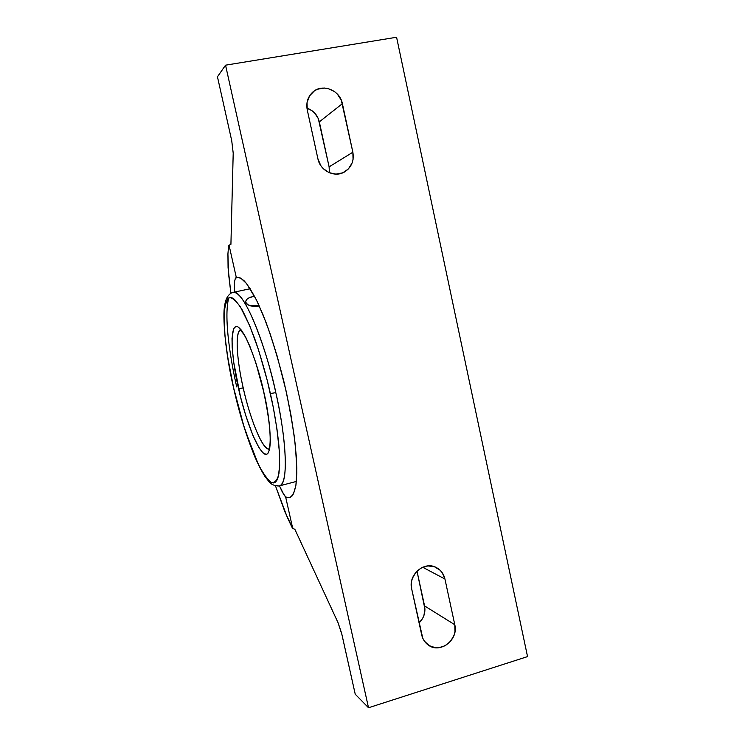 <?xml version="1.0" encoding="UTF-8"?>
<svg xmlns="http://www.w3.org/2000/svg" width="745" height="745" viewBox="0 0 745 745"><rect width="100%" height="100%" fill="white"/><g stroke="black" fill="none" stroke-linecap="round" stroke-linejoin="round"><path stroke-width="1.12" d="M236.323 277.55C238.316 277.047 240.942 278.146 244.174 280.856C247.852 284.86 252.313 291.984 257.556 302.237L266.263 322.985C272.549 340.512 278.537 360.468 284.227 382.837C289.293 405.485 292.999 426.28 295.327 445.24L296.836 468.214L296.1 483.887C294.201 494.969 290.867 498.209 287.393 497.586L285.633 496.896L284.199 495.229L279.487 485.908L282.551 492.492L285.633 496.896L292.655 528.14L284.963 511.955L275.51 485.954L287.058 516.704L291.91 527.199L295.029 529.658L292.655 528.14L285.633 496.896L287.97 497.688L290.094 497.427L291.965 496.086L293.567 493.646L295.877 485.461L296.827 473.001L296.333 456.629L294.349 436.961L290.923 414.853L286.192 391.376L277.168 356.119L270.314 334.319L263.19 315.107L256.14 299.332L246.418 283.361L240.877 278.239L238.465 277.354L235.383 278.136L236.323 277.55L229.069 245.291L230.922 244.295L233.204 153.135L230.922 244.295L229.069 245.291L236.323 277.55M258.673 306.027L256.699 306.344L258.673 306.027M259.074 305.487L250.869 305.767L247.834 304.733L246.018 303.14L245.701 301.222L246.912 299.294L249.463 297.628L254.539 296.193C248.709 297.255 245.748 299.257 245.673 302.209L246.763 304.016L249.24 305.469L256.699 306.344L250.888 305.981L247.843 304.798L245.673 302.219L246.018 303.14C248.299 305.795 252.508 306.614 258.627 305.59L259.074 305.487M268.042 449.077L269.141 448.797L268.042 449.077C258.487 444.178 246.604 404.442 243.215 387.884C239.294 371.736 233.511 335.101 240.337 329.821C235.038 332.41 236.649 359.248 243.215 387.884L238.577 388.704L243.215 387.884C249.892 417.954 261.346 446.86 268.042 449.077L268.964 449.272L268.042 449.077M263.916 392.568C259.791 371.867 245.198 326.543 236.063 326.31C227.961 329.746 234.135 370.554 238.577 388.704C242.349 406.826 254.743 448.136 264.903 454.236C274.505 456.89 269.141 413.522 263.916 392.568L255.852 362.806L250.003 346.63L245.71 337.187L241.454 330.175L237.664 326.608L236.063 326.31L233.613 328.666L232.012 338.332L232.17 347.347L233.679 362.135L240.495 396.768L245.757 415.533L253.002 435.667L259.204 448.071L263.143 453.072L266.468 454.413L267.8 453.612L269.643 449.198L270.379 441.701L269.69 427.043L267.595 411.38L263.916 392.568M233.651 387.959L227.7 357.265L224.99 336.153L224.096 316.02L225.102 305.394L227.691 298.875L229.581 297.581L231.844 297.721L234.424 299.332L240.3 306.707L249.752 325.788L258.403 349.479L267.194 380.192L273.173 406.835L276.963 429.018L279.394 451.926L279.645 465.606L278.425 476.157L277.205 479.771L275.585 482.062L273.583 482.946L271.255 482.397L265.853 477.21L259.94 467.46L254.045 454.655L243.773 425.889L233.651 387.959C230.726 375.303 228.138 360.748 225.865 344.274C224.618 333.257 224.059 322.995 224.189 313.477C224.897 305.05 226.694 299.741 229.581 297.581C233.101 297.888 237.273 301.939 242.088 309.715C246.986 319.205 251.652 330.147 256.084 342.56C262.305 361.548 267.073 378.553 270.379 393.556L275.799 392.634C269.737 361.185 246.521 290.038 232.999 292.422C242.032 288.25 263.339 335.902 275.799 392.634L270.379 393.556C273.806 408.586 276.581 425.172 278.704 443.331C279.701 455.055 279.775 465.131 278.937 473.559C277.401 480.218 274.849 483.17 271.255 482.397C267.213 479.24 262.873 473.112 258.226 464.042L245.748 432.053C240.486 415.291 236.454 400.587 233.651 387.959M228.734 297.953C223.295 318.162 231.369 363.765 236.733 386.944M296.38 481.438L279.012 486.01C291.193 483.468 283.156 422.573 275.799 392.634C287.533 444.29 288.166 486.131 279.012 486.01L276.227 485.442M279.012 486.01C274.579 485.945 271.245 484.52 269.038 481.736L264.801 476.269C261.635 471.147 258.403 464.889 255.135 457.514C246.381 436.235 239.201 413.037 233.585 387.931L233.623 387.866M232.766 292.478L231.62 292.86C227.802 294.992 225.484 299.239 224.683 305.608C222.392 314.884 225.176 352.702 233.585 387.931M416.986 571.07L424.948 609.121L423.905 615.593L422.517 618.601L419.081 622.904C423.896 618.136 425.721 612.474 424.566 605.909L416.986 571.07M338.016 622.643L295.029 529.658L338.016 622.643L341.946 634.647L355.244 694.238L341.573 633.064L338.016 622.643M231.732 140.74L233.204 153.135L231.732 140.74L217.456 76.782L231.732 140.74M228.622 245.701L227.923 253.887L228.622 245.701M234.47 292.105L234.358 282.625L235.383 278.136L234.358 282.625L234.47 292.105M306.949 108.174L311.931 110.642L314.52 112.868L318.292 118.585L329.113 166.871L329.402 172.766L329.113 166.871L319.326 121.854L342.383 103.657L352.86 152.213L329.113 166.871L352.86 152.213C354.248 160.827 351.482 167.401 344.553 171.927C334.747 177.999 320.182 170.912 317.91 158.815L307.247 109.869C305.962 102.885 307.713 97.046 312.509 92.352C321.98 83.03 339.971 89.94 342.383 103.657L319.326 121.854C317.575 115.037 313.449 110.474 306.949 108.174M230.866 293.241L228.072 267.706L227.923 253.887L228.557 273.778L230.866 293.241M444.933 579.014L454.795 624.729L424.566 605.909L454.795 624.729C458.799 639.815 439.969 654.259 428.179 644.965C424.846 642.516 422.685 639.173 421.707 634.926L411.668 588.876C407.934 574.693 424.352 560.65 436.374 567.578C440.844 570 443.703 573.808 444.933 579.014L422.648 567.224L444.933 579.014L454.795 624.729L454.962 631.704L454.087 635.15L450.585 641.305L445.203 645.729L438.758 647.74L435.443 647.731L429.25 645.664L424.417 641.166L422.769 638.214L411.668 588.876L411.491 581.817L412.376 578.343L415.952 572.179L421.409 567.811L427.909 565.911L434.465 566.759L440.072 570.204L442.241 572.756L444.933 579.014M355.244 694.238L368.514 707.75L225.549 65.178L217.456 76.782L225.549 65.178L368.514 707.75L355.244 694.238M527.544 656.596L368.514 707.75L527.544 656.596L396.582 37.25L225.549 65.178L396.582 37.25L527.544 656.596M317.91 158.815L307.247 109.869L307.042 102.54L309.575 95.854L314.437 90.843L317.519 89.214L324.392 88.031L327.912 88.515L334.458 91.533L337.243 93.945L341.275 100.128L352.86 152.213L353.055 159.458L352.134 162.922L348.437 168.882L342.756 172.821L335.948 174.134L329.048 172.617L323.106 168.472L320.788 165.604L317.91 158.815M240.058 329.607L243.755 334.207C246.344 338.174 249.64 345.624 253.645 356.557C257.435 367.611 260.834 379.596 263.823 392.531C268.945 416.921 270.975 434.363 269.904 444.867L268.861 449.496M250.218 288.697L232.999 292.422"/></g></svg>
